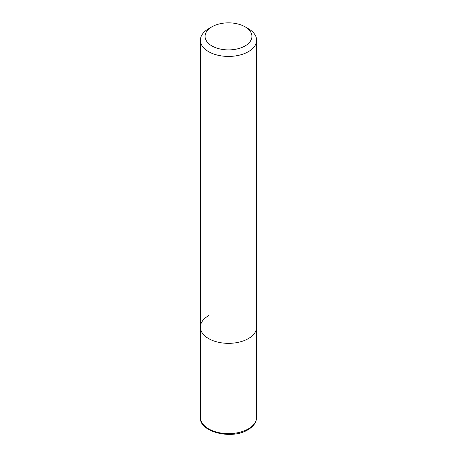 <?xml version="1.0" encoding="UTF-8"?>
<svg xmlns="http://www.w3.org/2000/svg" width="457" height="457" viewBox="0 0 457 457"><rect width="100%" height="100%" fill="white"/><g stroke="black" fill="none" stroke-linecap="round" stroke-linejoin="round"><path stroke-width="0.69" d="M200.389 40.199A28.111 16.229 180 0 1 208.62 28.722L211.934 26.809A23.427 13.527 180 0 1 245.066 26.809L248.38 28.722A28.111 16.229 180 0 1 256.611 40.199A28.111 16.229 180 0 1 248.38 51.675A28.111 16.229 180 0 1 217.743 55.194A28.111 16.229 180 0 1 200.389 40.199L200.389 327.115A28.111 16.229 0 0 0 217.743 342.11A28.111 16.229 0 0 0 248.38 338.591A28.111 16.229 0 0 0 256.611 327.115A28.111 16.229 180 0 1 248.38 338.591A28.111 16.229 180 0 1 217.743 342.11A28.111 16.229 180 0 1 200.389 327.115A28.111 16.229 180 0 1 208.62 315.638M208.62 28.722L211.934 26.809A23.427 13.527 180 0 0 211.934 45.94A23.427 13.527 180 0 0 245.066 45.94A23.427 13.527 180 0 0 245.066 26.809M200.389 417.395A28.111 16.229 0 0 0 217.743 432.391A28.111 16.229 0 0 0 248.38 428.872A28.111 16.229 0 0 0 256.611 417.395C256.52 422.222 253.646 426.33 247.991 429.729C231.568 440.211 198.829 431.734 200.389 417.395L200.389 327.115M256.611 40.199L256.611 417.395"/></g></svg>
